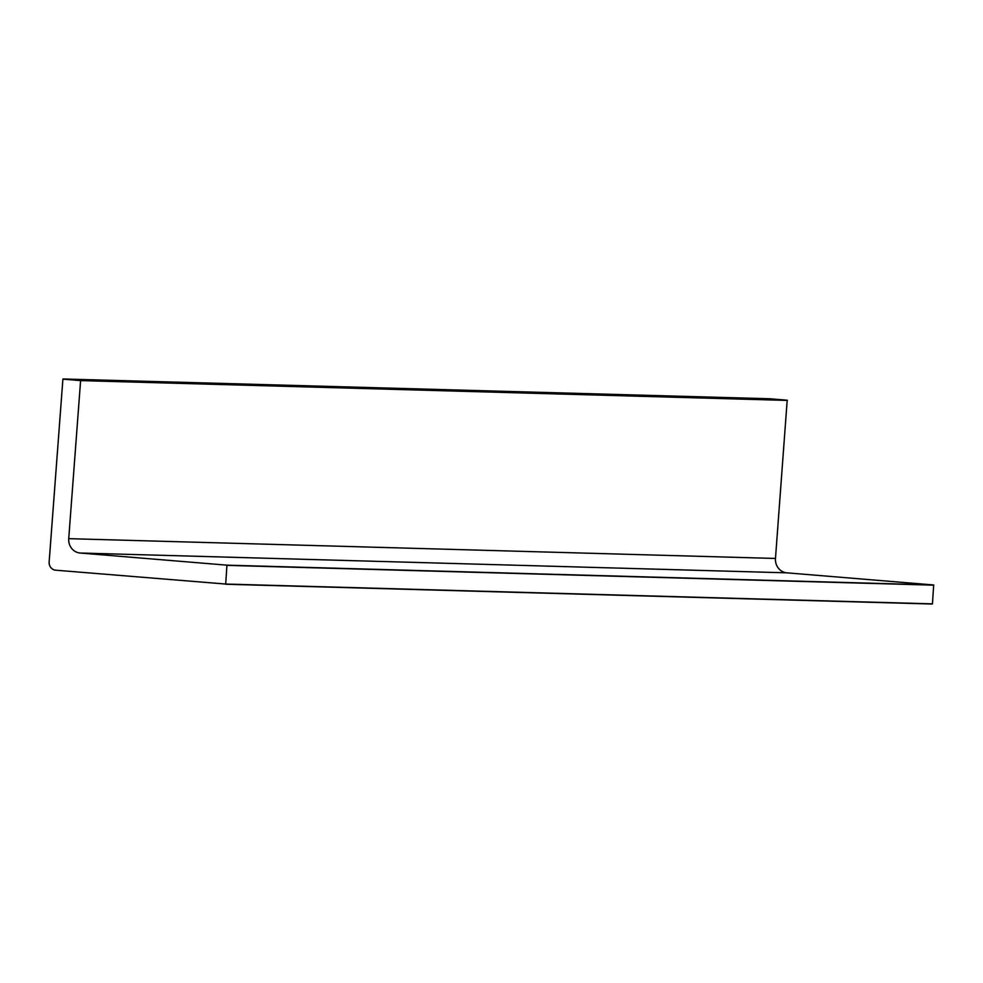 <?xml version="1.0" encoding="UTF-8"?>
<svg xmlns="http://www.w3.org/2000/svg" width="983" height="983" viewBox="0 0 983 983"><rect width="100%" height="100%" fill="white"/><g stroke="black" fill="none" stroke-linecap="round" stroke-linejoin="round"><path stroke-width="1.47" d="M225.697 584.049L55.662 570.189A7.643 7.102 91.6 0 1 49.15 561.981L62.9 379.143L80.606 380.605L68.724 538.659A13.381 12.435 -88.4 0 0 80.115 553.024L226.938 565.164L225.697 584.049L932.449 603.857L225.512 584.234L932.253 604.029M769.836 398.766L63.084 378.971L769.836 398.766L787.199 400.204L775.476 558.455A13.381 12.435 -88.4 0 0 786.867 572.831L933.69 584.971L932.449 603.857M80.446 380.396L787.199 400.204M80.606 380.605L787.358 400.413M68.724 538.659L775.476 558.455M80.115 553.024L786.867 572.831M226.938 565.164L933.69 584.971M227.098 565.372L933.85 585.168"/></g></svg>
